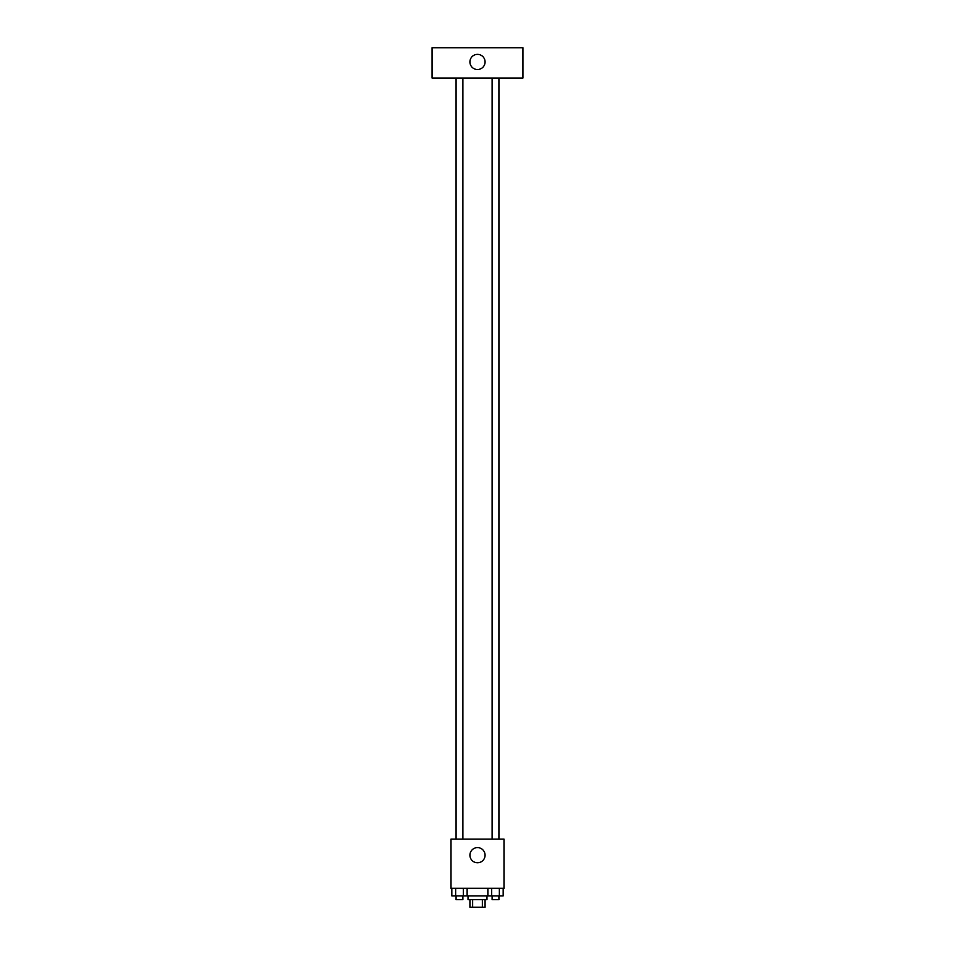 <?xml version="1.0" encoding="UTF-8"?>
<svg xmlns="http://www.w3.org/2000/svg" width="955" height="955" viewBox="0 0 955 955"><rect width="100%" height="100%" fill="white"/><g stroke="black" fill="none" stroke-linecap="round" stroke-linejoin="round"><path stroke-width="1.43" d="M482.359 899.682L482.359 907.25L469.932 907.25L469.932 899.682M482.359 907.25L485.068 907.25L485.068 899.682M486.966 895.886L486.966 899.682L468.034 899.682L468.034 895.886M472.641 899.682L472.641 907.25M467.126 888.317L467.126 895.886L503.178 895.886L503.178 888.317M504.001 888.317L450.999 888.317L450.999 839.099L504.001 839.099L504.001 888.317M485.068 855.191A7.568 7.568 0 0 1 473.716 861.744A7.568 7.568 0 0 1 473.716 848.625A7.568 7.568 0 0 1 485.068 855.191M492.112 839.099L492.112 78.035M462.889 78.035L462.889 839.099M522.934 78.035L432.066 78.035L432.066 47.75L522.934 47.75L522.934 78.035M477.5 54.375A7.568 7.568 0 0 1 484.054 65.74A7.568 7.568 0 0 1 470.946 65.74A7.568 7.568 0 0 1 477.5 54.375M487.874 888.317L487.874 895.886M499.346 888.317L499.346 895.886M491.694 888.317L491.694 895.886M498.928 895.886L498.928 899.682L492.112 899.682L492.112 895.886M467.126 895.886L451.822 895.886L451.822 888.317M463.306 888.317L463.306 895.886M455.654 888.317L455.654 895.886M462.889 895.886L462.889 899.682L456.072 899.682L456.072 895.886M498.928 839.099L498.928 78.035M456.072 78.035L456.072 839.099"/></g></svg>

